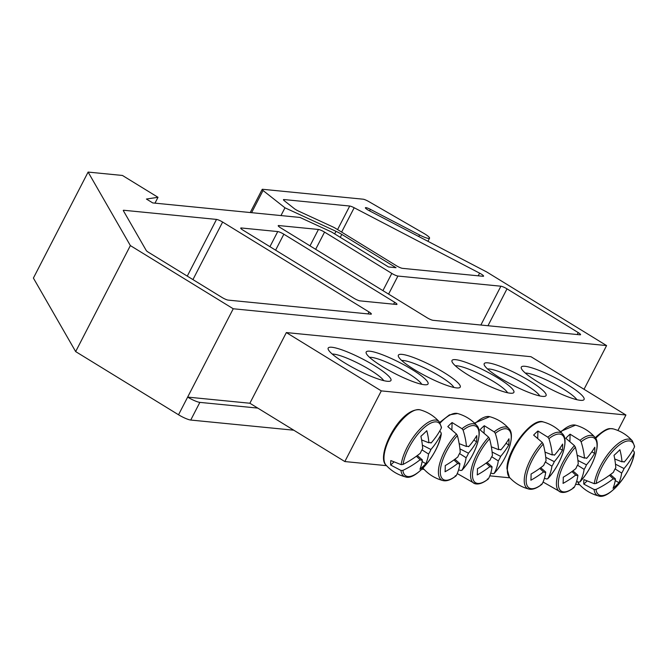 <?xml version="1.0" encoding="UTF-8"?>
<svg xmlns="http://www.w3.org/2000/svg" width="668" height="668" viewBox="0 0 668 668"><rect width="100%" height="100%" fill="white"/><g stroke="black" fill="none" stroke-linecap="round" stroke-linejoin="round"><path stroke-width="1" d="M369.554 357.355A30.269 5.202 -152.7 0 1 407.948 373.212A30.269 5.202 -152.7 0 1 421.75 384.292M579.615 484.701L575.624 484.308M509.884 477.829L489.794 475.85M424.055 469.362L421.9 469.153M386.505 465.663L344.83 461.555L249.874 403.238L286.347 332.572L381.303 390.889L625.916 415.003L530.951 356.695L286.347 332.572M411.931 369.429A34.811 5.987 27.3 0 0 380.092 353.898A34.811 5.987 27.3 0 0 366.189 353.18A34.811 5.987 27.3 0 0 394.379 373.287A34.811 5.987 27.3 0 0 427.102 384.618A34.811 5.987 27.3 0 0 411.931 369.429M444.111 372.602A34.811 5.987 27.3 0 0 412.281 357.071A34.811 5.987 27.3 0 0 398.37 356.353A34.811 5.987 27.3 0 0 426.568 376.46A34.811 5.987 27.3 0 0 459.292 387.791A34.811 5.987 27.3 0 0 444.111 372.602M468.143 374.973A34.811 5.987 27.3 0 0 512.932 393.085A34.811 5.987 27.3 0 0 485.694 371.116A34.811 5.987 27.3 0 0 452.011 361.639A34.811 5.987 27.3 0 0 468.143 374.973M537.665 381.829A35.32 6.07 27.3 0 0 583.106 400.199A35.32 6.07 27.3 0 0 555.475 377.913A35.32 6.07 27.3 0 0 521.299 368.302A35.32 6.07 27.3 0 0 537.665 381.829M344.554 362.782A35.32 6.07 27.3 0 0 389.995 381.161A35.32 6.07 27.3 0 0 362.357 358.875A35.32 6.07 27.3 0 0 328.188 349.255A35.32 6.07 27.3 0 0 344.554 362.782M500.332 378.146A34.811 5.987 27.3 0 0 545.121 396.258A34.811 5.987 27.3 0 0 517.884 374.289A34.811 5.987 27.3 0 0 484.2 364.811A34.811 5.987 27.3 0 0 500.332 378.146M401.735 360.528A30.269 5.202 -152.7 0 1 440.128 376.385A30.269 5.202 -152.7 0 1 453.939 387.473M487.565 368.995A30.269 5.202 -152.7 0 1 515.471 378.956A30.269 5.202 -152.7 0 1 539.761 395.932M455.376 365.813A30.269 5.202 -152.7 0 1 483.29 375.783A30.269 5.202 -152.7 0 1 507.58 392.759M332.23 354.057A30.269 5.202 -152.7 0 1 359.685 364.06A30.269 5.202 -152.7 0 1 383.741 380.643M525.34 373.095A30.269 5.202 -152.7 0 1 552.795 383.098A30.269 5.202 -152.7 0 1 576.851 399.689M381.303 390.889L344.83 461.555M617.917 430.501L625.916 415.003M439.711 431.069L440.955 432.472L441.189 434.008A31.221 12.216 -58.4 0 1 421.541 469.47A31.221 12.216 -58.4 0 1 402.887 470.406L400.975 470.464L390.696 465.053A34.043 13.318 -58.4 0 1 390.655 462.916A34.043 13.318 -58.4 0 1 390.822 460.569L401.142 464.636L403.063 464.419A31.221 12.216 -58.4 0 1 422.71 428.956A31.221 12.216 -58.4 0 1 441.364 428.021L441.122 426.643M403.063 464.419A100.835 72.987 -4.1 0 0 420.339 453.221A10.003 3.916 -58.4 0 1 422.677 448.687A100.835 48.564 -128.5 0 0 420.898 436.271A99.49 72.019 -4.1 0 0 426.785 430.676A100.835 55.444 41.1 0 1 428.881 442.792A10.003 3.916 -58.4 0 1 430.593 442.709A10.003 3.916 -58.4 0 1 431.085 443.009A100.835 72.987 -4.1 0 0 441.364 428.021M431.085 443.009L429.992 442.592M400.975 470.464A32.54 12.734 121.6 0 0 405.443 476.885C415.847 481.252 439.06 452.637 441.314 433.632L441.189 434.008A100.835 79.868 -171.8 0 1 430.902 449.497A10.003 3.916 -58.4 0 1 428.564 454.031A100.835 55.444 41.1 0 1 425.833 463.675A99.49 78.807 -171.8 0 1 419.938 469.27A100.835 48.564 -128.5 0 0 422.36 459.926A10.003 3.916 -58.4 0 1 420.155 459.709A100.835 79.868 -171.8 0 1 402.887 470.406M422.368 445.139L430.902 449.497M417.325 455.551L422.36 459.926M420.155 459.709L416.364 456.244M428.564 454.031L421.959 449.848M421.617 439.936L428.881 442.792M425.833 463.675L422.109 461.513M390.696 465.053L393.836 462.072M632.821 450.115L634.066 451.518L634.299 453.046A31.221 12.216 -58.4 0 1 614.652 488.508A31.221 12.216 -58.4 0 1 595.998 489.444L594.086 489.502L583.807 484.1A34.043 13.318 -58.4 0 1 583.932 479.616L594.253 483.674L596.173 483.465A31.221 12.216 -58.4 0 1 615.821 448.003A31.221 12.216 -58.4 0 1 634.475 447.067L634.233 445.69M594.086 489.502A32.54 12.734 121.6 0 0 598.553 495.923C608.957 500.29 632.17 471.675 634.425 452.67L634.299 453.046A100.835 79.868 -171.8 0 1 624.012 468.544A10.003 3.916 -58.4 0 1 621.674 473.069A100.835 55.444 41.1 0 1 618.944 482.714A99.49 78.807 -171.8 0 1 613.049 488.316A100.835 48.564 -128.5 0 0 615.47 478.973A10.003 3.916 -58.4 0 1 613.266 478.756A100.835 79.868 -171.8 0 1 595.998 489.444M613.266 478.756L609.475 475.29M583.807 484.1L586.947 481.11M596.173 483.465A100.835 72.987 -4.1 0 0 613.449 472.259A10.003 3.916 -58.4 0 1 615.796 467.734A100.835 48.564 -128.5 0 0 614.009 455.317A99.49 72.019 -4.1 0 0 619.896 449.714A100.835 55.444 41.1 0 1 622 461.839A10.003 3.916 -58.4 0 1 623.703 461.747A10.003 3.916 -58.4 0 1 624.196 462.056A100.835 72.987 -4.1 0 0 634.475 447.067M614.727 458.974L622 461.839M624.196 462.056L623.102 461.638M615.478 464.185L624.012 468.544M621.674 473.069L615.078 468.894M610.435 474.589L615.47 478.973M618.944 482.714L615.228 480.551M541.038 484.275L542.065 484.125A31.221 12.216 -58.4 0 1 526.134 479.783A31.221 12.216 -58.4 0 1 543.226 444.07L542.249 442.458L533.632 435.085A34.043 13.318 -58.4 0 1 535.778 432.931A34.043 13.318 -58.4 0 1 537.924 431.01L547.818 437.164L548.946 438.634A31.221 12.216 -58.4 0 1 564.869 442.976A31.221 12.216 -58.4 0 1 547.785 478.689L547.702 478.806C561.036 464.536 569.437 440.22 562.631 433.991A32.54 12.734 121.6 0 0 547.818 437.164M548.946 438.634A100.835 55.444 41.1 0 1 552.261 454.958A10.003 3.916 -58.4 0 1 553.964 454.875A10.003 3.916 -58.4 0 1 554.465 455.175A100.835 72.987 -4.1 0 0 562.606 444.07A99.49 54.701 41.1 0 1 562.431 450.232A100.835 79.868 -171.8 0 1 554.273 461.663A10.003 3.916 -58.4 0 1 551.935 466.197A100.835 55.444 41.1 0 1 547.785 478.689L546.608 478.981L544.42 478.296M551.935 466.197L545.338 462.014M542.249 442.458A32.54 12.734 121.6 0 0 525.733 471.299A32.54 12.734 121.6 0 0 528.822 489.051C532.429 489.928 536.796 488.341 541.923 484.292L542.065 484.125A100.835 48.564 -128.5 0 0 545.731 472.092A10.003 3.916 -58.4 0 1 543.527 471.875A100.835 79.868 -171.8 0 1 530.876 480.209A99.49 47.921 -128.5 0 0 531.052 474.046A100.835 72.987 -4.1 0 0 543.719 465.387A10.003 3.916 -58.4 0 1 546.057 460.853A100.835 48.564 -128.5 0 0 543.226 444.07M540.704 467.717L545.731 472.092M544.996 452.102L552.261 454.958M554.465 455.175L553.371 454.758M543.527 471.875L539.744 468.41M545.748 457.304L554.273 461.663M562.431 450.232L559.65 448.62M537.715 438.283L537.924 431.01M573.219 487.448L574.246 487.306A31.221 12.216 -58.4 0 1 558.323 482.956A31.221 12.216 -58.4 0 1 575.407 447.243L574.43 445.631L565.821 438.258A34.043 13.318 -58.4 0 1 567.967 436.104A34.043 13.318 -58.4 0 1 570.105 434.183L579.999 440.337L581.127 441.807A31.221 12.216 -58.4 0 1 597.05 446.149A31.221 12.216 -58.4 0 1 579.966 481.87L579.891 481.979C593.226 467.709 601.626 443.393 594.821 437.164A32.54 12.734 121.6 0 0 579.999 440.337M581.127 441.807A100.835 55.444 41.1 0 1 584.45 458.131A10.003 3.916 -58.4 0 1 586.153 458.048A10.003 3.916 -58.4 0 1 586.646 458.348A100.835 72.987 -4.1 0 0 594.787 447.243A99.49 54.701 41.1 0 1 594.612 453.405A100.835 79.868 -171.8 0 1 586.462 464.836A10.003 3.916 -58.4 0 1 584.124 469.37A100.835 55.444 41.1 0 1 579.966 481.87L578.797 482.154L576.601 481.469M584.124 469.37L577.528 465.195M574.43 445.631A32.54 12.734 121.6 0 0 557.922 474.472A32.54 12.734 121.6 0 0 561.003 492.224C564.61 493.101 568.977 491.514 574.113 487.465L574.246 487.306A100.835 48.564 -128.5 0 0 577.92 475.265A10.003 3.916 -58.4 0 1 575.716 475.048A100.835 79.868 -171.8 0 1 563.057 483.381A99.49 47.921 -128.5 0 0 563.241 477.219A100.835 72.987 -4.1 0 0 575.899 468.56A10.003 3.916 -58.4 0 1 578.246 464.026A100.835 48.564 -128.5 0 0 575.407 447.243M572.885 470.89L577.92 475.265M577.177 455.275L584.45 458.131M586.646 458.348L585.552 457.931M575.716 475.048L571.933 471.591M577.929 460.486L586.462 464.836M594.612 453.405L591.84 451.793M569.896 441.456L570.105 434.183M487.398 478.981L488.425 478.839A31.221 12.216 -58.4 0 1 472.493 474.489A31.221 12.216 -58.4 0 1 489.577 438.776L488.6 437.173L479.991 429.791A34.043 13.318 -58.4 0 1 482.137 427.645A34.043 13.318 -58.4 0 1 484.283 425.725L494.178 431.879L495.297 433.34A31.221 12.216 -58.4 0 1 511.229 437.69A31.221 12.216 -58.4 0 1 494.145 473.403L494.061 473.512C507.396 459.242 515.796 434.926 508.991 428.697A32.54 12.734 121.6 0 0 494.178 431.879M495.297 433.34A100.835 55.444 41.1 0 1 498.62 449.673A10.003 3.916 -58.4 0 1 500.324 449.581A10.003 3.916 -58.4 0 1 500.825 449.89A100.835 72.987 -4.1 0 0 508.966 438.776A99.49 54.701 41.1 0 1 508.782 444.938A100.835 79.868 -171.8 0 1 500.633 456.378A10.003 3.916 -58.4 0 1 498.295 460.903A100.835 55.444 41.1 0 1 494.145 473.403L492.967 473.687L490.78 473.011M498.295 460.903L491.698 456.728M488.291 478.998L488.425 478.839A100.835 48.564 -128.5 0 0 492.091 466.798A10.003 3.916 -58.4 0 1 489.886 466.581A100.835 79.868 -171.8 0 1 477.236 474.923A99.49 47.921 -128.5 0 0 477.411 468.761A100.835 72.987 -4.1 0 0 490.078 460.093A10.003 3.916 -58.4 0 1 492.416 455.568A100.835 48.564 -128.5 0 0 489.577 438.776M487.055 462.423L492.091 466.798M491.347 446.808L498.62 449.673M500.825 449.89L499.722 449.472M489.886 466.581L486.104 463.124M492.107 452.019L500.633 456.378M508.782 444.938L506.01 443.327M484.066 432.998L484.283 425.725M455.209 475.808L456.236 475.666A31.221 12.216 -58.4 0 1 440.312 471.316A31.221 12.216 -58.4 0 1 457.396 435.603L456.419 434L447.81 426.618A34.043 13.318 -58.4 0 1 449.956 424.472A34.043 13.318 -58.4 0 1 452.094 422.543L461.989 428.706L463.116 430.167A31.221 12.216 -58.4 0 1 479.04 434.517A31.221 12.216 -58.4 0 1 461.955 470.23L461.872 470.339C475.215 456.069 483.615 431.753 476.81 425.524A32.54 12.734 121.6 0 0 461.989 428.706M463.116 430.167A100.835 55.444 41.1 0 1 466.431 446.491A10.003 3.916 -58.4 0 1 468.143 446.408A10.003 3.916 -58.4 0 1 468.635 446.708A100.835 72.987 -4.1 0 0 476.777 435.603A99.49 54.701 41.1 0 1 476.601 441.765A100.835 79.868 -171.8 0 1 468.452 453.205A10.003 3.916 -58.4 0 1 466.105 457.73A100.835 55.444 41.1 0 1 461.955 470.23L460.778 470.514L458.59 469.829M466.105 457.73L459.509 453.555M456.419 434A32.54 12.734 121.6 0 0 439.903 462.84A32.54 12.734 121.6 0 0 442.993 480.584C446.6 481.461 450.967 479.875 456.102 475.833L456.236 475.666A100.835 48.564 -128.5 0 0 459.901 463.625A10.003 3.916 -58.4 0 1 457.705 463.408A100.835 79.868 -171.8 0 1 445.047 471.75A99.49 47.921 -128.5 0 0 445.23 465.588A100.835 72.987 -4.1 0 0 457.889 456.92A10.003 3.916 -58.4 0 1 460.227 452.386A100.835 48.564 -128.5 0 0 457.396 435.603M454.875 459.25L459.901 463.625M459.166 443.635L466.431 446.491M468.635 446.708L467.542 446.299M457.705 463.408L453.914 459.951M459.918 448.846L468.452 453.205M476.601 441.765L473.829 440.154M451.885 429.825L452.094 422.543M240.948 228.581L241.265 227.972A5.043 0.868 27.3 0 0 240.739 228.089A5.043 0.868 27.3 0 0 243.077 230.193L353.865 298.229A5.043 0.868 27.3 0 0 359.969 300.867L396.441 304.466A5.043 0.868 27.3 0 0 396.967 304.349A5.043 0.868 27.3 0 0 394.629 302.245L393.627 304.19M241.265 227.972L277.746 231.571L269.939 246.684M275.608 250.166L283.85 234.209A5.043 0.868 27.3 0 0 277.746 231.571M283.85 234.209L394.629 302.245M388.592 294.112L397.911 276.051A5.043 0.868 -152.7 0 1 391.807 273.412L382.923 290.63M263.042 190.505A5.043 0.868 -152.7 0 1 262.173 189.411A5.043 0.868 -152.7 0 1 262.699 189.294L363.125 199.198A5.043 0.868 -152.7 0 1 368.661 201.494L423.729 233.307A10.087 1.737 -152.7 0 1 429.549 238.192A10.087 1.737 -152.7 0 1 419.571 234.994L370.381 209.343A5.043 0.868 27.3 0 0 365.396 207.748A5.043 0.868 27.3 0 0 369.371 210.771L486.705 271.959L606.586 345.581L233.241 308.766L130.369 245.59L88.109 172.077L122.444 175.459L158.007 197.302L146.426 199.039L152.755 202.93L299.999 217.451L331.545 231.98L388.517 266.966L396.032 267.709L341.782 234.393A10.087 1.737 27.3 0 0 335.996 231.312L284.977 207.806L263.042 190.505L251.594 212.674M283.675 200.166L283.992 199.548A5.043 0.868 27.3 0 0 283.466 199.665A5.043 0.868 27.3 0 0 284.334 200.759L294.246 208.583A5.043 0.868 27.3 0 0 298.604 211.13L332.664 226.819A5.043 0.868 -152.7 0 1 335.553 228.356L396.366 265.705A5.043 0.868 27.3 0 0 402.47 268.344L483.047 276.293A5.043 0.868 27.3 0 0 483.574 276.176A5.043 0.868 27.3 0 0 479.599 273.145L478.221 275.817M283.992 199.548L349.723 206.036L337.565 229.592M341.624 232.088L354.182 207.748A5.043 0.868 27.3 0 0 349.723 206.036M354.182 207.748L479.599 273.145M192.935 279.591L222.628 222.052L369.02 311.956A5.043 0.868 27.3 0 1 371.358 314.06A5.043 0.868 27.3 0 1 370.832 314.177L228.147 300.107A5.043 0.868 27.3 0 1 222.043 297.469L148.53 252.32A5.043 0.868 27.3 0 1 146.242 250.492L123.346 210.662A5.043 0.868 27.3 0 1 123.296 210.387A5.043 0.868 27.3 0 1 123.822 210.27L216.524 219.413L187.265 276.109M222.628 222.052A5.043 0.868 27.3 0 0 216.524 219.413M397.911 276.051L500.9 286.213L480.868 325.024M487.974 325.725L507.004 288.852A5.043 0.868 27.3 0 0 500.9 286.213M507.004 288.852L578.221 332.589L577.219 334.526M278.431 226.16L278.748 225.55A5.043 0.868 27.3 0 0 278.222 225.667A5.043 0.868 27.3 0 0 280.56 227.771L426.952 317.667A5.043 0.868 27.3 0 0 433.056 320.314L580.033 334.81A5.043 0.868 27.3 0 0 580.559 334.693A5.043 0.868 27.3 0 0 578.221 332.589M278.748 225.55L318.444 229.466L309.994 245.841M315.655 249.323L324.548 232.105A5.043 0.868 27.3 0 0 318.444 229.466M324.548 232.105L391.807 273.412M293.803 430.209L190.739 420.047L199.857 402.378A10.087 1.737 -152.7 0 1 187.65 397.101L233.241 308.766M88.109 172.077L33.4 278.072L75.659 351.593L178.531 414.77A10.087 1.737 27.3 0 0 190.739 420.047M257.79 408.098L199.857 402.378M606.586 345.581L584.032 389.285M280.969 215.572L284.977 207.806M154.993 203.147L158.007 197.302M75.659 351.593L130.369 245.59M178.531 414.77L187.65 397.101L249.874 403.238M386.004 465.112A32.665 12.784 -58.4 0 1 383.975 457.48A32.665 12.784 -58.4 0 1 397.744 425.073A32.665 12.784 -58.4 0 1 419.972 409.801C399.84 407.338 375.525 456.135 386.004 465.112C391.331 470.94 397.811 474.865 405.443 476.885M441.49 427.345L439.26 421.817A32.54 12.734 121.6 0 0 418.251 430.977A32.54 12.734 121.6 0 0 401.142 464.636M595.689 438.367A32.665 12.784 -58.4 0 1 597.96 436.079A32.665 12.784 -58.4 0 1 613.082 428.848C609.625 428.831 608.381 426.576 596.941 436.129L595.297 437.765M598.553 495.923C590.921 493.911 584.442 489.986 579.114 484.158A32.665 12.784 -58.4 0 1 577.778 481.853M634.6 446.391L632.371 440.863A32.54 12.734 121.6 0 0 611.362 450.023A32.54 12.734 121.6 0 0 594.253 483.674M507.346 469.646A32.665 12.784 -58.4 0 1 528.221 429.198A32.665 12.784 -58.4 0 1 543.343 421.967C532.187 416.957 506.686 450.357 506.954 468.685L509.383 477.278A32.665 12.784 -58.4 0 1 507.346 469.646M560.786 432.021A32.665 12.784 -58.4 0 1 575.532 425.149L560.318 431.57M474.956 423.554A32.665 12.784 -58.4 0 1 489.702 416.682L474.497 423.103M488.6 437.173A32.54 12.734 121.6 0 0 472.092 466.014A32.54 12.734 121.6 0 0 475.182 483.757L457.238 473.57M440.12 423.028A32.665 12.784 -58.4 0 1 442.391 420.74A32.665 12.784 -58.4 0 1 457.522 413.509L449.422 414.878L439.736 422.426M442.993 480.584C435.361 478.572 428.881 474.647 423.554 468.819A32.665 12.784 -58.4 0 1 422.986 468.068M123.488 210.913L123.822 210.27M369.02 311.956L368.018 313.902M370.381 209.343L369.588 210.888M418.769 236.539L419.571 234.994M334.66 233.892L335.996 231.312M341.782 234.393L340.262 237.332M439.26 421.817C434.008 415.922 427.578 411.914 419.972 409.801M579.114 484.158L577.653 481.812M632.371 440.863C627.118 434.968 620.689 430.96 613.082 428.848M528.822 489.051C521.182 487.03 514.702 483.114 509.383 477.278M562.631 433.991C557.388 428.088 550.958 424.08 543.343 421.967M561.003 492.224L543.067 482.029M594.821 437.164C589.568 431.261 583.139 427.261 575.532 425.149M508.991 428.697C503.747 422.802 497.318 418.794 489.702 416.682M475.182 483.757C478.789 484.634 483.156 483.047 488.283 479.006M423.554 468.819L422.969 468.084M476.81 425.524C471.558 419.629 465.128 415.621 457.522 413.509M429.549 238.192L427.938 241.315M262.173 189.411L250.233 212.541"/></g></svg>
